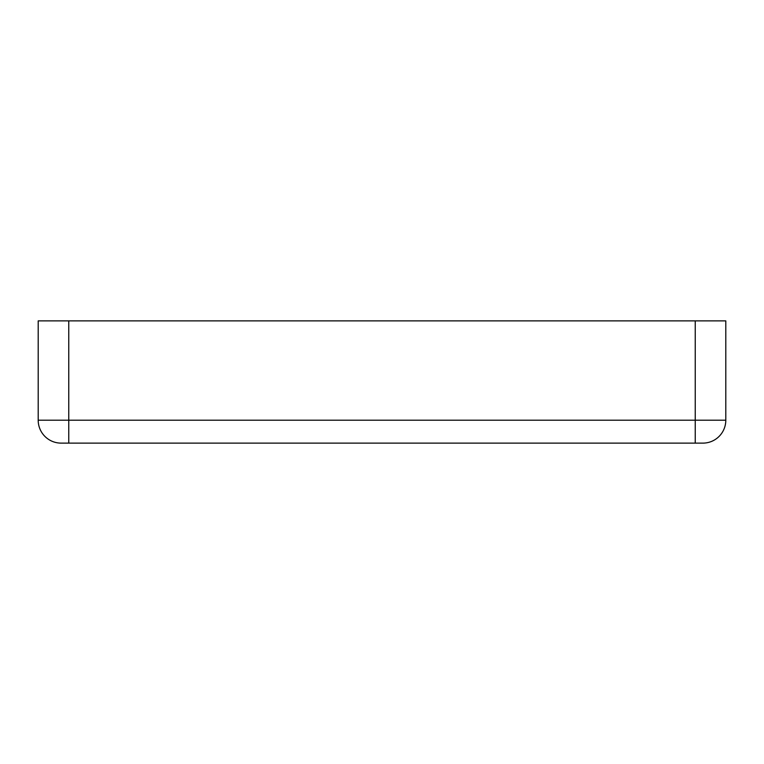 <?xml version="1.0" encoding="UTF-8"?>
<svg xmlns="http://www.w3.org/2000/svg" width="764" height="764" viewBox="0 0 764 764"><rect width="100%" height="100%" fill="white"/><g stroke="black" fill="none" stroke-linecap="round" stroke-linejoin="round"><path stroke-width="1.15" d="M320.88 443.12L443.12 443.12L320.88 443.12M695.24 443.12L702.88 443.12A22.92 22.92 0 0 0 725.8 420.2L725.8 320.88L695.24 320.88L695.24 420.2L68.76 420.2L68.76 443.12L695.24 443.12L695.24 420.2L725.8 420.2A22.92 22.92 0 0 1 702.88 443.12M61.12 443.12A22.92 22.92 0 0 1 38.2 420.2L68.76 420.2L68.76 320.88L38.2 320.88L38.2 420.2A22.92 22.92 0 0 0 61.12 443.12L68.76 443.12M68.76 320.88L695.24 320.88"/></g></svg>

